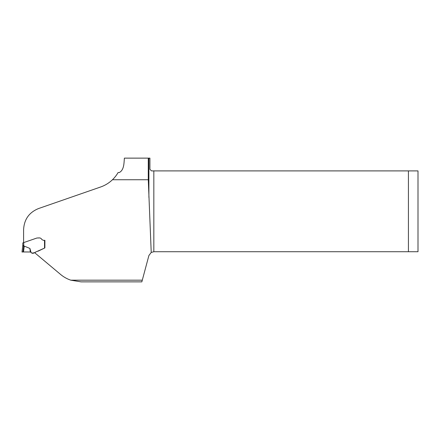 <?xml version="1.0" encoding="UTF-8"?>
<svg xmlns="http://www.w3.org/2000/svg" width="440" height="440" viewBox="0 0 440 440"><rect width="100%" height="100%" fill="white"/><g stroke="black" fill="none" stroke-linecap="round" stroke-linejoin="round"><path stroke-width="0.66" d="M23.601 242.55L23.601 229.625C24.145 219.395 29.145 212.361 38.615 208.522L100.595 187.006C105.083 185.433 109.038 183.013 112.459 179.74L148.28 179.74L151.222 252.445L148.902 255.514L141.84 281.864L81.043 281.864L70.796 280.176C67.023 278.894 63.602 276.969 60.528 274.395L34.925 252.918L34.991 252.368M44.165 240.35L44.908 240.35L44.869 247.94L34.997 252.351L34.925 252.918M112.459 179.74A32.555 32.555 0 0 0 118.102 172.541L119.284 172.541C124.201 169.961 123.943 162.96 124.388 158.136L148.28 158.136L148.28 179.74M148.902 197.445L148.902 158.136L148.28 158.136M148.902 158.136L149.919 158.136L149.919 169.306L151.514 170.902L153.835 170.902L153.835 251.73L151.222 252.445M34.92 252.665L35.062 252.324M153.835 251.73L418 251.73L418 170.902L153.835 170.902M408.425 251.73L408.425 170.902M44.858 247.94L38.088 251.169C35.574 251.389 32.967 254.964 31.031 252.357L30.305 251.999L22.957 251.966L23.518 251.966L24.239 246.098L23.705 245.988L22.957 251.966L22 252.016L22.803 245.471L22 252.016L22.951 251.966M31.884 253.127L34.958 252.659M40.051 237.924L36.933 238.013L23.76 242.561L23.705 245.988M39.044 237.924L38.264 237.924M44.677 240.35L43.621 240.35M31.031 252.357L29.909 248.446L24.239 246.098M44.55 247.957L44.517 240.35L43.406 240.35L41.866 239.547L41.206 238.607L39.969 237.924M23.562 251.966L27.126 251.966M27.352 251.966L28.05 251.966M29.909 248.446L30.305 251.999L22.88 251.966M23.76 245.509L22.803 245.471L22.803 242.93L23.76 242.561M44.517 240.35L44.819 240.35L44.858 247.88M22.748 245.944L23.689 245.988M70.796 280.176L142.296 280.176M34.964 252.973L35.008 252.61M30.652 252.109L30.277 251.994M31.317 252.615L30.998 252.335M31.51 252.791L31.856 253.099M31.059 252.384L31.339 252.632M26.411 251.966L26.763 251.966M26.675 251.966L27.715 251.966M29.398 251.966L29.7 251.966M22.798 251.966L22.49 251.983M27.742 251.966L27.302 251.966M23.903 251.961L23.59 251.966"/></g></svg>
